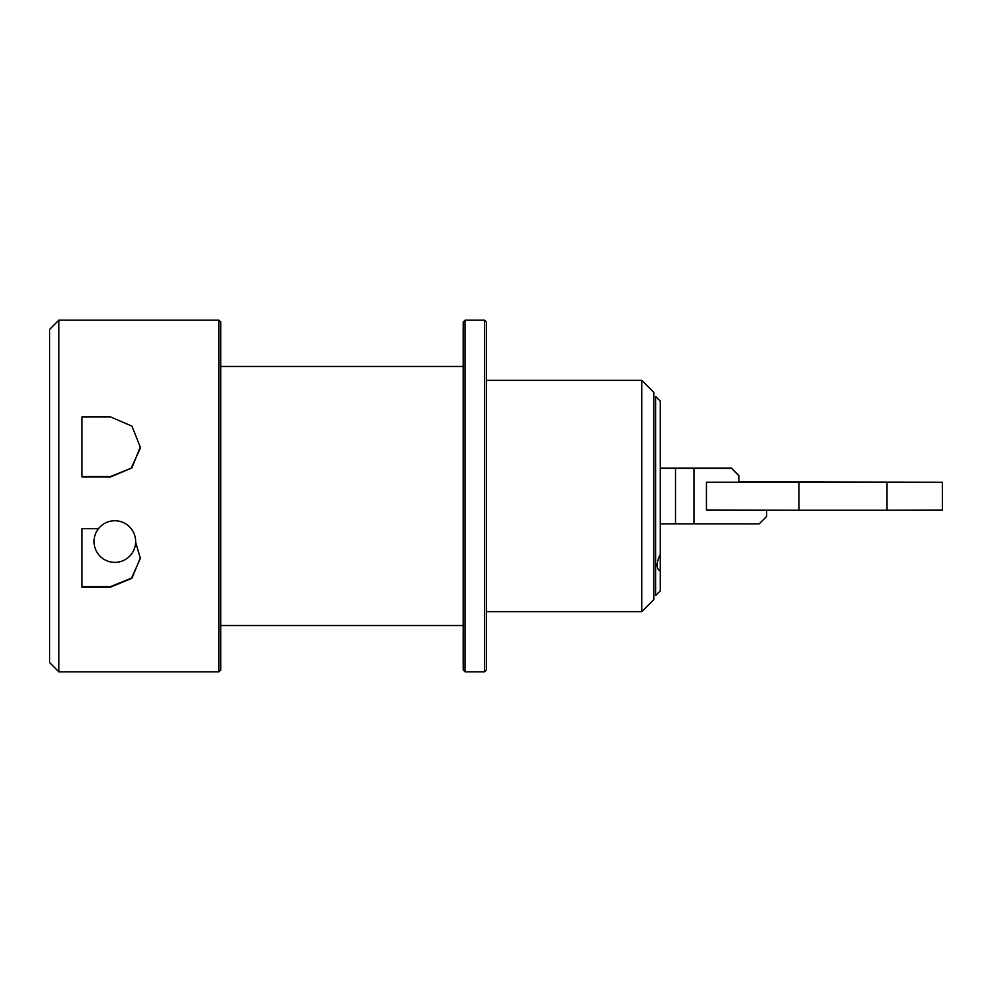 <?xml version="1.0" encoding="UTF-8"?>
<svg xmlns="http://www.w3.org/2000/svg" width="992" height="992" viewBox="0 0 992 992"><rect width="100%" height="100%" fill="white"/><g stroke="black" fill="none" stroke-linecap="round" stroke-linejoin="round"><path stroke-width="1.49" d="M94.017 541.558A20.82 20.82 0 0 1 125.24 523.528A20.82 20.82 0 0 1 125.24 559.587A20.82 20.82 0 0 1 94.017 541.558M660.3 570.871L660.3 401.152L655.675 396.527L655.675 595.473L660.3 590.848L660.3 570.871C656.047 569.024 656.047 563.468 660.3 554.218M653.827 396.639C655.675 396.49 655.675 396.49 653.827 396.639M653.827 595.361C655.675 595.51 655.675 595.51 653.827 595.361C655.675 595.51 655.675 595.51 653.827 595.361M653.827 599.639L653.827 392.361L641.799 380.333L641.799 611.667L653.827 599.639M486.34 496L486.34 322.04L484.493 320.193L484.493 671.807L486.34 669.96L486.34 496M81.989 476.458L110.67 476.458L131.105 468.224L140.207 448.62M81.989 586.557L110.67 586.557L131.601 578.088L140.256 558.608M49.6 329.443L49.6 662.557L58.85 671.807L58.85 320.193L49.6 329.443M135.644 542.289L140.281 558.012L131.924 578.274L110.67 587.09L81.989 587.09L81.989 528.699L98.456 528.699M81.989 476.916L81.989 416.962L110.67 416.962L131.936 426.151L140.281 447.057L131.837 467.964L110.67 476.916L81.989 476.916M465.062 320.193L463.214 322.04L463.214 669.96L465.062 671.807L465.062 320.193L484.493 320.193M218.934 671.807L220.782 669.96L220.782 322.04L218.934 320.193L218.934 671.807L58.85 671.807M218.934 320.193L58.85 320.193M738.829 475.763L731.426 468.125L738.829 475.528L738.829 482.236L706.453 482.236L706.453 510L712.64 510M731.426 468.125L660.3 468.174M766.593 510.124L766.593 516.472L759.19 523.875L675.515 523.826L675.515 468.311L731.426 468.348M694.016 468.348L694.016 523.875M675.515 468.311L660.3 468.311M660.3 523.826L675.515 523.826M712.64 482.236L942.4 482.273L738.829 481.938M942.4 482.273L942.4 510.024L886.885 510.21L886.885 482.447M798.982 482.447L798.982 510.21L886.885 510.21M706.453 482.236L706.453 509.987L798.982 510.21M486.34 611.667L641.799 611.667M486.34 380.333L641.799 380.333M465.062 671.807L484.493 671.807M220.782 625.543L463.214 625.543M220.782 366.457L463.214 366.457"/></g></svg>
